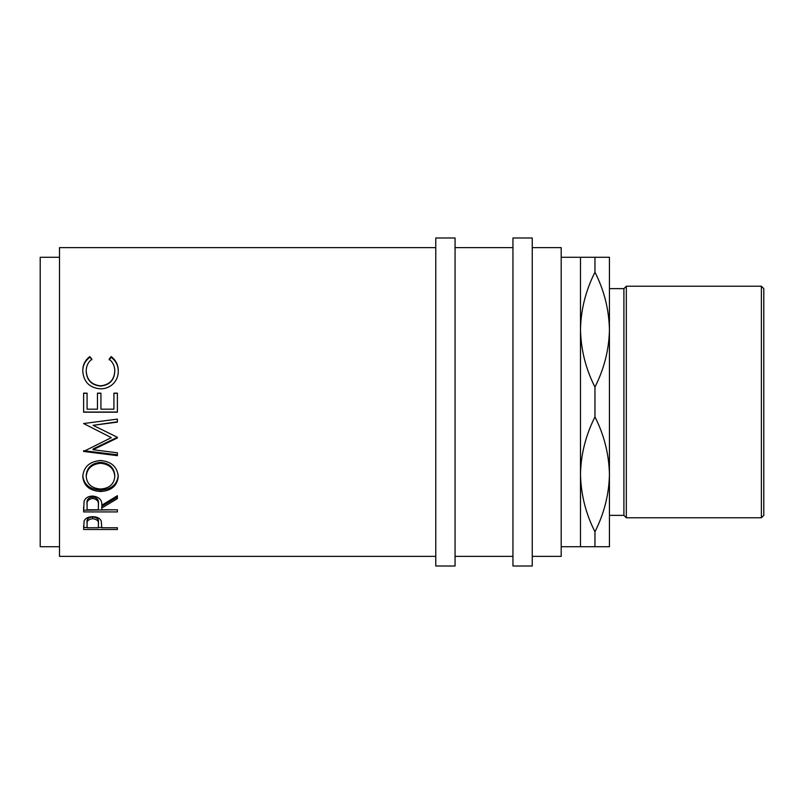 <?xml version="1.0" encoding="UTF-8"?>
<svg xmlns="http://www.w3.org/2000/svg" width="804" height="804" viewBox="0 0 804 804"><rect width="100%" height="100%" fill="white"/><g stroke="black" fill="none" stroke-linecap="round" stroke-linejoin="round"><path stroke-width="1.21" d="M83.616 529.504L84.118 520.902C85.425 518.188 88.269 516.781 92.671 516.67C97.204 516.781 100.058 518.248 101.244 521.072L101.796 527.776L117.384 527.776L117.384 529.504L83.616 529.504M101.796 507.997L101.796 509.776L117.384 509.776L117.384 511.927L83.616 511.927L84.078 501.344C85.284 497.988 88.138 496.219 92.651 496.038C99.183 496.882 102.239 499.947 101.796 505.244L117.384 495.696L117.384 498.651L101.796 507.997L101.796 506.339L117.384 497.133L117.384 495.696M82.752 476.682C83.616 466.903 89.535 461.506 100.49 460.491C111.354 461.496 117.273 466.812 118.248 476.45C117.324 485.767 111.454 490.782 100.651 491.515C89.807 490.882 83.837 485.948 82.752 476.682M117.384 437.949L117.384 437.286L93.083 425.316L117.384 422.12L117.384 419.095L83.616 423.547L111.324 437.637L83.616 451.446L117.384 455.657L117.384 452.783L93.033 449.727L117.384 437.949M83.616 412.201L83.616 393.156L87.083 393.156L87.083 409.176L97.465 409.176L97.465 393.156L100.932 393.156L100.932 409.176L113.917 409.176L113.917 393.156L117.384 393.156L117.384 412.201L83.616 412.201M89.817 356.604L91.837 359.147C88.068 362.212 86.199 366.182 86.209 371.056C86.842 379.97 91.616 384.895 100.53 385.83C109.525 384.875 114.279 379.88 114.791 370.855C114.741 366.091 112.861 362.182 109.163 359.147L111.163 356.604C115.897 360.172 118.258 364.916 118.248 370.835C118.369 376.292 116.399 380.875 112.349 384.583C108.872 387.468 104.862 388.885 100.299 388.845C89.365 387.759 83.515 381.769 82.752 370.875C82.722 364.916 85.073 360.162 89.817 356.604L91.837 359.82M435.768 247.632L59.496 247.632L59.496 556.368L435.768 556.368M59.496 257.28L40.2 257.28L40.2 546.72L59.496 546.72M455.064 566.016L455.064 237.984L435.768 237.984L435.768 566.016L455.064 566.016M532.248 566.016L532.248 237.984L512.952 237.984L512.952 566.016L532.248 566.016M761.388 286.224L763.8 288.636L763.8 515.364L761.388 517.776L761.388 286.224L626.316 286.224L626.316 517.776L623.904 515.364L623.904 288.636L626.316 286.224M761.388 517.776L626.316 517.776M623.904 288.636L609.432 288.636L609.432 546.72L561.192 546.72M623.904 515.364L609.432 515.364L609.432 474.36C609.07 494.189 604.246 513.334 594.96 531.796L594.96 546.72M609.432 329.64C609.07 349.469 604.246 368.614 594.96 387.076C585.764 368.956 580.94 349.82 580.488 329.64C580.85 309.811 585.674 290.666 594.96 272.204C604.156 290.324 608.98 309.46 609.432 329.64L609.432 257.28L580.488 257.28L580.488 546.72M580.488 257.28L561.192 257.28M532.248 556.368L561.192 556.368L561.192 247.632L532.248 247.632M512.952 247.632L455.064 247.632M512.952 556.368L455.064 556.368M594.96 257.28L594.96 272.204M594.96 531.796C585.764 513.676 580.94 494.54 580.488 474.36C580.85 454.531 585.674 435.386 594.96 416.924C604.156 435.044 608.98 454.18 609.432 474.36M594.96 387.076L594.96 416.924M100.631 489.033C109.374 488.35 114.088 484.189 114.791 476.551C114.128 468.571 109.354 464.149 100.48 463.285C91.676 464.199 86.922 468.631 86.209 476.551C87.003 484.229 91.807 488.39 100.631 489.033M87.083 503.545L87.083 509.776L98.339 509.776L98.379 505.254C98.992 501.525 97.083 499.254 92.641 498.43C88.309 499.234 86.45 501.475 87.083 505.153L87.083 503.545C86.45 499.927 88.309 497.716 92.641 496.922L92.641 498.43M87.083 522.188L87.083 527.776L98.339 527.776L98.41 524.238C99.003 521.203 97.093 519.344 92.691 518.68C88.36 519.314 86.49 521.123 87.083 524.097L87.083 522.188C86.49 519.263 88.36 517.485 92.691 516.861L92.691 518.68M100.48 463.285L100.48 462.33C109.354 463.184 114.128 467.536 114.791 475.395L114.791 476.551M100.48 462.33C91.676 463.235 86.922 467.586 86.209 475.395L86.209 476.551M98.379 503.636L98.379 505.254L98.379 503.636C98.992 499.977 97.083 497.726 92.641 496.922M98.41 522.329L98.41 524.238L98.41 522.329C99.003 519.344 97.093 517.515 92.691 516.861M82.752 371.358C82.722 365.488 85.083 360.805 89.817 357.318M109.163 359.82L111.163 357.318C115.897 360.825 118.258 365.498 118.248 371.317M86.209 371.056L86.209 371.538C86.842 380.312 91.616 385.156 100.53 386.081C109.525 385.136 114.279 380.222 114.791 371.337L114.791 370.855M117.384 412.04L83.616 412.04M113.917 393.297L117.384 393.297M97.465 393.297L100.932 393.297M83.616 393.297L87.083 393.297M83.616 451.446L83.616 450.682L117.384 454.813L117.384 452.783M117.384 437.286L93.033 448.974L93.033 449.727M117.384 419.095L117.384 421.809L93.083 425.316M111.324 437.637L83.616 423.547M118.248 475.285C117.324 484.45 111.454 489.395 100.651 490.118C89.807 489.495 83.837 484.631 82.752 475.516M117.384 509.776L83.616 510.208L83.616 507.073M101.796 527.514L98.339 527.514M87.083 527.514L83.616 527.514L83.616 525.655M111.163 356.604L111.163 357.318M100.651 491.515L100.651 490.118M117.384 529.504L117.384 527.776"/></g></svg>
